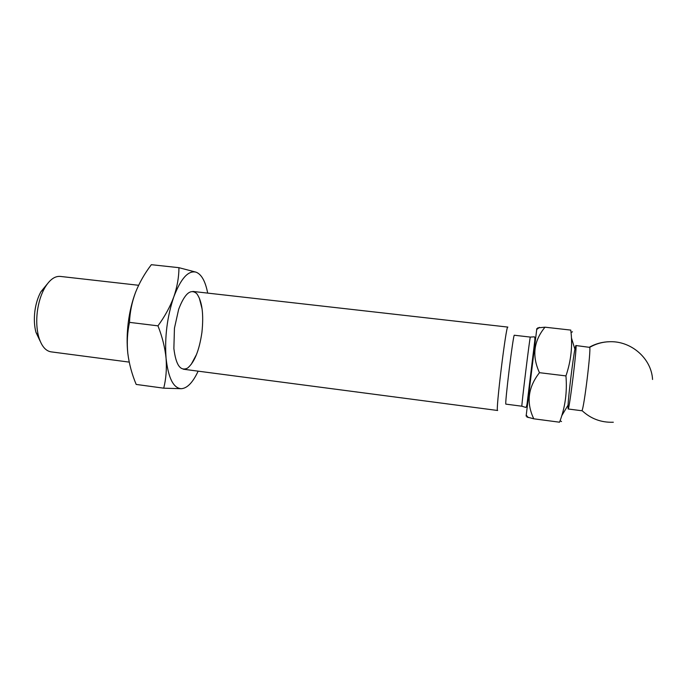 <?xml version="1.0" encoding="UTF-8"?>
<svg xmlns="http://www.w3.org/2000/svg" width="687" height="687" viewBox="0 0 687 687"><rect width="100%" height="100%" fill="white"/><g stroke="black" fill="none" stroke-linecap="round" stroke-linejoin="round"><path stroke-width="1.03" d="M198.139 371.16C192.918 382.384 187.328 388.232 181.368 388.705L163.721 388.181L136.181 384.428C131.921 374.235 129.13 363.852 127.808 353.29C126.769 343.646 126.923 333.324 128.289 322.332C129.714 311.357 132.127 301.387 135.528 292.422C139.427 282.649 144.699 273.409 151.346 264.693L178.946 267.681L196.07 272.172C201.523 274.328 205.396 281.309 207.689 293.109M127.808 353.29C126.769 342.744 127.327 332.439 129.491 322.366C129.895 312.224 131.904 302.237 135.528 292.422M199.324 298.046L201.969 308.48M201.918 332.422C203.85 314.088 202.133 301.155 196.765 293.65C190.711 288.342 184.683 293.555 178.663 309.27L174.446 328.206L173.871 348.489C175.889 365.046 180.441 371.59 187.525 368.112C194.473 362.375 199.273 350.482 201.918 332.422M129.491 322.366L157.967 325.844C164.854 316.415 170.144 306.737 173.82 296.827C177.203 286.891 178.912 277.17 178.946 267.681M163.721 388.181C166.074 378.82 166.855 368.833 166.065 358.236C164.974 347.588 162.278 336.785 157.967 325.844M181.368 388.705C173.399 388.232 168.298 378.082 166.065 358.236C164.571 337.119 167.156 316.655 173.82 296.827C180.887 278.441 188.298 270.223 196.07 272.172M196.302 354.861L191.218 364.35M497.663 410.457L497.594 410.483C495.344 413.024 506.216 324.075 507.796 327.081L507.865 327.149M47.24 284.023L40.928 291.726C37.897 297.231 35.87 303.731 34.865 311.228C33.929 319.008 34.29 326.042 35.964 332.328L40.232 341.327M138.611 285.285L60.258 276.414C54.642 275.968 49.412 279.892 44.552 288.205C40.945 294.749 38.549 302.503 37.347 311.46C36.222 320.752 36.651 329.142 38.627 336.621C41.349 345.853 45.479 350.928 51.036 351.847L129.216 362.109M575.818 345.552L574.899 349.219C572.821 359.954 568.63 394.244 568.055 405.158L568.115 408.98C569.265 411.144 577.509 343.706 575.869 345.527L575.818 345.552M560.051 420.779L561.537 421.543M572.477 331.795L571.017 332.474M581.734 410.732L581.975 410.534C583.993 408.413 591.146 349.906 589.695 347.364L575.869 345.527M521.888 406.215L505.924 404.136C504.404 406.18 513.361 332.903 514.348 335.247L530.347 337.085C530.072 334.809 521.081 408.353 521.888 406.215L525.555 407.365C526.079 407.76 526.577 406.61 527.066 403.913L534.821 340.391C534.984 337.798 534.769 336.613 534.177 336.845L530.347 337.085M526.122 416.073L536.83 328.575M526.826 416.966L533.79 418.812C526.096 402.762 527.985 387.382 539.467 372.68C531.815 356.124 533.653 340.958 544.997 327.192L537.723 327.879M539.467 372.68L565.942 375.909C567.299 392.208 565.161 407.64 559.536 422.204L533.79 418.812M544.997 327.192L570.768 330.095C572.752 345.355 571.146 360.632 565.942 375.909M652.556 379.464C651.499 358.666 631.559 341.104 610.125 341.705C602.748 341.808 595.895 343.612 589.549 347.107M35.964 332.328L38.627 336.621M574.899 349.219L571.429 337.841M568.055 405.158L561.76 415.695M610.125 341.705C602.8 341.843 595.99 343.723 589.695 347.364M581.975 410.534C590.751 418.769 601.202 422.677 613.328 422.239M507.796 327.081L192.892 291.434M497.594 410.483L183.377 369.22M40.928 291.726L44.552 288.205M526.173 415.051L528.2 417.55M536.624 329.537L539.501 327.364M581.76 410.74L568.115 408.98"/></g></svg>
